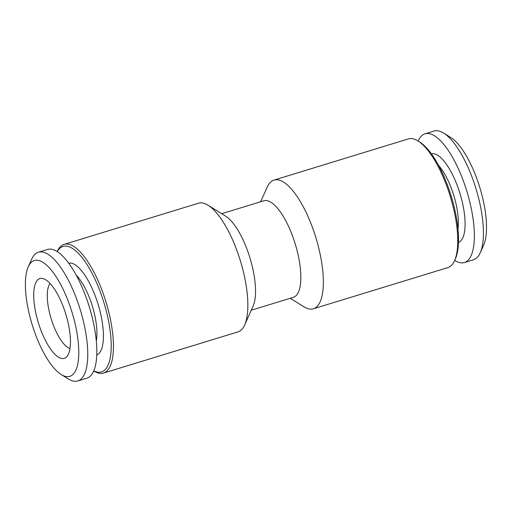<?xml version="1.0" encoding="UTF-8"?>
<svg xmlns="http://www.w3.org/2000/svg" width="512" height="512" viewBox="0 0 512 512"><rect width="100%" height="100%" fill="white"/><g stroke="black" fill="none" stroke-linecap="round" stroke-linejoin="round"><path stroke-width="0.77" d="M260.659 201.766L267.226 187.078A67.302 23.194 73 0 1 273.997 180.09A67.302 23.194 73 0 1 309.325 219.533A67.302 23.194 73 0 1 313.414 308.787A67.302 23.194 73 0 1 303.898 306.784L290.221 298.291M221.683 213.709L263.821 200.8A50.477 17.395 73 0 1 290.317 230.381A50.477 17.395 73 0 1 293.389 297.325L251.245 310.234M57.21 251.61L57.318 251.373A67.302 23.194 73 0 1 64.083 244.384L198.49 203.213A67.302 23.194 73 0 1 208.006 205.216L225.658 216.179A50.477 17.395 73 0 1 245.018 244.262A50.477 17.395 73 0 1 253.158 305.958L244.678 324.922A67.302 23.194 73 0 1 237.907 331.91L103.507 373.082A67.302 23.194 73 0 1 93.984 371.078L93.766 370.944M208.006 205.216A67.302 23.194 73 0 1 233.818 242.662A67.302 23.194 73 0 1 244.678 324.922M64.083 244.384A67.302 23.194 73 0 1 99.418 283.827A67.302 23.194 73 0 1 103.507 373.082M66.138 296.032A60.57 20.877 73 0 1 78.65 356.986A60.57 20.877 73 0 1 61.254 374.56A60.57 20.877 73 0 1 32.122 324.563A60.57 20.877 73 0 1 28.256 266.822A60.57 20.877 73 0 1 66.138 296.032M61.766 303.014A41.709 14.374 73 0 1 66.938 356.531A41.709 14.374 73 0 1 38.336 322.656A41.709 14.374 73 0 1 43.059 278.579A41.709 14.374 73 0 1 61.766 303.014M273.997 180.09L408.397 138.918A67.302 23.194 73 0 1 417.92 140.922A67.302 23.194 73 0 1 443.731 178.362A67.302 23.194 73 0 1 454.586 260.627A67.302 23.194 73 0 1 447.821 267.616L313.414 308.787M417.92 140.922L419.68 142.016A65.619 22.618 73 0 1 444.845 178.522A65.619 22.618 73 0 1 455.437 258.733L454.586 260.627M57.28 251.654A65.619 22.618 73 0 1 97.517 284.915A65.619 22.618 73 0 1 111.142 349.542A65.619 22.618 73 0 1 93.798 370.867M70.003 348.518A34.912 12.032 73 0 1 51.149 318.733A34.912 12.032 73 0 1 50.086 283.494M28.256 266.822L31.648 259.238A67.302 23.194 73 0 1 38.413 252.25L47.475 249.472A67.302 23.194 73 0 1 82.803 288.915A67.302 23.194 73 0 1 86.893 378.17L77.83 380.947A67.302 23.194 73 0 1 68.314 378.944L61.254 374.56M38.413 252.25A67.302 23.194 73 0 1 73.741 291.693A67.302 23.194 73 0 1 77.83 380.947M96.787 354.944A48.013 16.55 -107 0 0 98.106 304.346A48.013 16.55 -107 0 0 68.678 263.168M96.32 340.89A41.222 14.208 -107 0 0 76.166 275.078M454.694 260.39A67.302 23.194 -107 0 0 464.429 262.528L473.491 259.75A67.302 23.194 -107 0 0 480.256 252.762L483.648 245.178A60.57 20.877 -107 0 0 473.882 171.142A60.57 20.877 -107 0 0 450.65 137.44L443.59 133.056A67.302 23.194 -107 0 0 434.067 131.053L425.011 133.83A67.302 23.194 -107 0 0 418.138 141.056M464.429 262.528A67.302 23.194 -107 0 0 460.339 173.274A67.302 23.194 -107 0 0 425.011 133.83M480.256 252.762A67.302 23.194 -107 0 0 469.402 170.502A67.302 23.194 -107 0 0 443.59 133.056M457.984 228.717A41.222 14.208 -107 0 0 438.605 165.453M458.502 242.342A46.266 15.949 -107 0 0 459.968 193.51A46.266 15.949 -107 0 0 431.405 153.875"/></g></svg>
